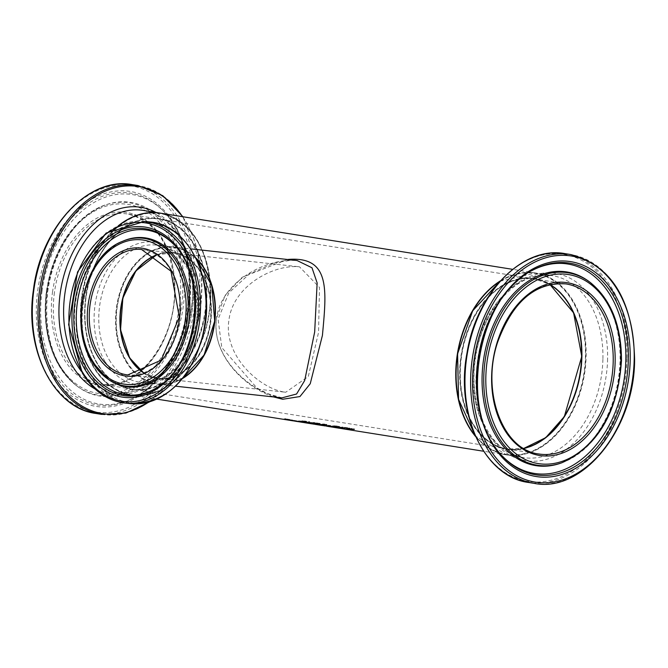 <?xml version="1.0" encoding="UTF-8"?>
<svg xmlns="http://www.w3.org/2000/svg" width="668" height="668" viewBox="0 0 668 668"><rect width="100%" height="100%" fill="white"/><g stroke="black" fill="none" stroke-linecap="round" stroke-linejoin="round"><path stroke-width="0.5" stroke-dasharray="3.34 2.5" d="M351.443 429.115L354.683 429.006L351.635 428.464A91.641 63.869 -80.9 0 1 350.708 428.53L352.787 429.048L348.98 428.639A91.641 63.869 -80.9 0 1 345.657 428.555L349.23 429.132A91.641 63.869 99.1 0 0 349.99 429.165L347.251 428.731A91.641 63.869 99.1 0 0 348.972 428.772L351.443 429.115L351.385 429.566L354.616 429.474L351.577 428.923A92.1 64.186 -80.9 0 1 350.65 428.99L350.775 428.539M350.717 428.998L352.913 429.232L352.971 428.764L353.464 429.39L353.522 428.94M353.455 429.399L351.418 429.474L351.485 429.015M351.418 429.474L348.921 429.098L348.98 428.639M348.921 429.098A92.1 64.186 -80.9 0 1 345.59 429.015L345.657 428.555M345.59 429.015L349.172 429.582L349.23 429.132M349.172 429.582A92.1 64.186 99.1 0 0 349.923 429.624L349.99 429.165M349.923 429.624L347.185 429.19L347.251 428.731M347.185 429.19A92.1 64.186 99.1 0 0 348.913 429.232L348.972 428.772M348.913 429.232L351.385 429.566M351.769 429.09L351.827 428.631M350.65 428.99L350.708 428.53M351.577 428.923L351.635 428.464M300.742 422.067L300.8 421.617L293.887 420.322L298.938 421.249A91.641 63.869 99.1 0 0 299.373 421.341L300.408 421.541A91.641 63.869 99.1 0 0 301.285 421.692L300.8 421.617L301.218 422.151M296.734 420.815L294.839 420.506L297.961 421.082L296.684 421.224M295.314 421.124L295.381 420.665M295.932 421.224L295.991 420.798M300.032 421.959L300.099 421.5M300.299 421.992L300.366 421.533M300.349 422.001L300.408 421.541M299.314 421.792L299.373 421.341M296.726 421.232L296.784 420.773M289.085 420.205L289.144 419.763A91.641 63.869 -80.9 0 1 288.092 419.571L291.382 420.089L284.96 418.861L287.716 419.128A91.641 63.869 99.1 0 0 288.701 419.412L292.901 420.356L289.144 419.763L291.782 420.18L291.732 420.631M288.025 420.03L288.092 419.571M288.092 420.038L288.15 419.579M290.922 420.506L290.989 420.047L291.323 420.514M284.927 419.095L285.37 418.694L285.311 419.153M292.091 420.665L292.158 420.205L292.901 420.356L291.782 420.18L291.716 420.631M288.584 419.855L288.643 419.404M288.643 419.871L288.701 419.412M287.649 419.587L287.716 419.128M305.46 422.827L305.526 422.368L298.604 421.074L303.664 422.001A91.641 63.869 99.1 0 0 304.099 422.092L305.134 422.301A91.641 63.869 99.1 0 0 306.002 422.452L305.526 422.368L305.944 422.902M301.46 421.566L299.556 421.266L302.688 421.834L301.402 421.976M300.041 421.875L300.099 421.416M300.65 421.976L300.709 421.55M304.758 422.71L304.817 422.251M305.017 422.744L305.084 422.293M305.067 422.752L305.134 422.301M304.032 422.552L304.099 422.092M301.443 421.984L301.502 421.525M296.35 420.907L293.377 420.414A91.641 63.869 -80.9 0 1 290.755 419.838L290.204 419.746A91.641 63.869 -80.9 0 1 289.553 419.579L290.104 419.663A91.641 63.869 -80.9 0 1 288.76 419.279L289.586 419.412A91.641 63.869 99.1 0 0 290.931 419.796L292.442 420.038A91.641 63.869 99.1 0 0 293.102 420.214L291.582 419.972A91.641 63.869 99.1 0 0 293.828 420.473L296.417 420.915A91.641 63.869 99.1 0 0 297.001 421.015A91.641 63.869 99.1 0 0 297.135 421.032L296.291 421.358M289.486 420.038L289.553 419.579M288.701 419.746L288.76 419.279M289.52 419.871L289.586 419.412M290.864 420.255L290.931 419.796M292.384 420.498L292.442 420.038M296.367 420.907L296.3 421.366L297.135 421.032M296.35 421.374L296.417 420.915M294.805 421.124L294.872 420.665M293.035 420.665L293.102 420.214M301.502 421.241A91.641 63.869 99.1 0 0 307.89 422.752A91.641 63.869 99.1 0 0 308.057 422.777L307.238 422.644A91.641 63.869 -80.9 0 1 307.063 422.619A91.641 63.869 -80.9 0 1 300.675 421.107L301.435 421.7M307.171 423.094L307.238 422.644M300.617 421.566L300.675 421.107M308.057 422.777L307.631 423.17M314.611 424.264L314.67 423.804L317.801 424.33L306.579 422.143L312.841 423.378A91.641 63.869 99.1 0 0 313.25 423.479L314.67 423.804M316.999 424.664L317.801 424.33M316.624 424.606L316.682 424.147M314.912 423.871L314.853 424.322L314.879 423.854L312.457 423.479M312.783 423.838L312.841 423.378M311.923 423.704L311.989 423.245M310.603 423.403L310.954 423.036L310.887 423.495M306.52 422.602L306.579 422.143L306.52 422.602M307.89 422.752L306.579 422.143M310.136 422.919L310.077 423.378L314.127 423.729L310.119 422.994L310.044 423.479M314.069 424.138L313.484 423.637L313.426 424.096M310.044 423.245L307.906 422.36L310.086 422.894L309.877 423.37M308.616 423.12L308.683 422.66M317.075 423.746L324.865 425.458L315.814 423.654L315.755 424.113L317.075 423.746L317.008 424.205M324.865 425.458L324.807 425.908L324.865 425.449L321.934 424.99M319.889 424.38L322.894 425.14L319.83 424.764M322.894 425.14L322.26 425.341M317.743 424.339L316.958 424.197M319.955 424.798L320.022 424.339M332.388 427.119L332.455 426.668L329.04 426.126A91.641 63.869 -80.9 0 1 322.936 424.706L328.881 425.967A91.641 63.869 99.1 0 0 328.915 425.967L332.455 426.668L329.215 426.151A91.641 63.869 -80.9 0 1 329.04 426.126M331.637 426.969L331.695 426.51L332.413 427.119M329.157 426.601L329.215 426.151M322.869 425.165L322.936 424.706M328.848 426.426L328.915 425.967M328.831 426.351L328.456 425.766L328.397 426.226M326.569 425.792L326.627 425.324M329.266 426.501L327.036 425.708A91.641 63.869 99.1 0 0 329.366 426.167L331.278 426.468L329.324 426.084M329.307 426.627L329.366 426.167M331.219 426.927L331.278 426.468L330.777 426.794M326.635 425.8L324.506 425.048A91.641 63.869 99.1 0 0 326.335 425.541L328.113 425.808L326.685 425.416M326.276 426L326.335 425.541M328.063 426.134L327.621 426.025M320.565 424.28L323.771 425.099L320.565 424.28L320.498 424.739M321.475 424.898L321.533 424.439M323.713 425.558L323.771 425.099M333.724 427.094L333.791 426.635A91.641 63.869 99.1 0 0 338.342 427.603A91.641 63.869 99.1 0 0 338.517 427.629L337.691 427.503A91.641 63.869 -80.9 0 1 337.515 427.47A91.641 63.869 -80.9 0 1 332.965 426.501L333.791 426.635M338.083 428.029L338.517 427.629M337.632 427.954L337.691 427.503M332.898 426.961L332.965 426.501M332.33 426.401A91.641 63.869 99.1 0 0 333.157 426.618L331.904 426.46A91.641 63.869 99.1 0 0 335.094 427.086A91.641 63.869 99.1 0 0 335.261 427.111L334.443 426.986A91.641 63.869 -80.9 0 1 334.267 426.952A91.641 63.869 -80.9 0 1 329.716 425.984L330.535 426.117A91.641 63.869 99.1 0 0 331.236 426.293L332.33 426.401L332.272 426.86M335.261 427.111L334.835 427.512M334.376 427.436L334.443 426.986M329.65 426.443L329.716 425.984M330.476 426.576L330.535 426.117M331.178 426.752L331.236 426.293M333.048 427.069L333.115 426.61M333.09 427.077L333.157 426.618M341.958 428.18L340.889 427.938A91.641 63.869 99.1 0 0 341.323 428.029L342.358 428.23A91.641 63.869 99.1 0 0 343.227 428.388L341.958 428.18L341.899 428.639M338.668 427.921L338.726 427.462M341.256 428.489L341.323 428.029M337.874 427.912L337.933 427.487M343.168 428.839L342.751 428.305L342.684 428.764M342.292 428.689L342.358 428.23M342.25 428.681L342.308 428.23M341.983 428.647L342.041 428.188M338.626 427.912L336.789 427.194L338.684 427.503M337.265 427.812L337.323 427.353M332.246 426.184A91.641 63.869 99.1 0 0 333.065 426.426L332.13 426.276A91.641 63.869 -80.9 0 1 331.311 426.034L332.188 426.643M331.253 426.493L331.311 426.034M333.006 426.885L333.065 426.426M345.214 428.605A91.641 63.869 99.1 0 0 348.111 429.165A91.641 63.869 99.1 0 0 348.287 429.19L347.46 429.056A91.641 63.869 -80.9 0 1 347.285 429.031A91.641 63.869 -80.9 0 1 344.763 428.555L341.732 428.013A91.641 63.869 99.1 0 0 345.097 428.681A91.641 63.869 99.1 0 0 345.272 428.714L344.446 428.58A91.641 63.869 -80.9 0 1 344.27 428.547A91.641 63.869 -80.9 0 1 339.72 427.578L340.546 427.712A91.641 63.869 99.1 0 0 341.064 427.846L345.214 428.605L345.147 429.056M347.853 429.591L348.287 429.19M347.402 429.516L347.46 429.056M341.006 428.305L341.064 427.846M340.48 428.171L340.546 427.712M339.653 428.038L339.72 427.578M344.387 429.031L344.446 428.58M345.272 428.714L344.838 429.106M301.903 421.283L305.126 421.842L298.613 421.316L301.318 421.925A92.1 64.186 99.1 0 0 302.337 421.967L299.423 421.458L305.894 421.992L306.746 421.366L302.988 420.748A91.641 63.869 -80.9 0 1 301.903 420.815L305.192 421.383L298.671 420.865L301.377 421.466A91.641 63.869 99.1 0 0 302.404 421.508L299.489 421.007L306.746 421.366L306.687 421.842L302.93 421.207A92.1 64.186 -80.9 0 1 301.836 421.274L301.961 420.823M298.671 420.865L298.963 421.591L298.671 420.865M304.825 421.09L305.126 421.842L304.825 421.09M301.318 421.925L301.377 421.466M302.337 421.967L302.404 421.508M302.278 421.959L302.337 421.5M306.687 421.825L305.894 421.992L306.746 421.366M300.199 421.399L300.266 420.94M301.852 421.566L301.911 421.107M301.836 421.274L301.903 420.815M302.93 421.207L302.988 420.748M307.029 422.76L309.727 422.193L306.044 422.627L302.679 422.092A92.1 64.186 -80.9 0 1 301.928 422.051L306.061 422.71A92.1 64.186 99.1 0 0 307.029 422.76L309.793 421.733L306.111 422.168L302.738 421.633A91.641 63.869 -80.9 0 1 301.986 421.591L306.128 422.251A91.641 63.869 99.1 0 0 307.088 422.301M306.061 422.71L306.128 422.251M309.727 422.193L309.793 421.733M301.928 422.051L301.986 421.591M308.8 422.051L308.858 421.583M302.679 422.092L302.738 421.633M306.044 422.627L306.111 422.168M310.829 422.902L308.716 422.585A91.641 63.869 99.1 0 0 311.146 422.635L312.749 422.944L310.829 422.902L310.77 423.353L308.649 423.044A92.1 64.186 99.1 0 0 311.079 423.086L312.682 423.403L312.749 422.944L310.77 423.353M313.484 422.919L318.644 423.145L311.864 422.619A91.641 63.869 99.1 0 0 314.461 422.477L313.593 422.343A91.641 63.869 -80.9 0 1 307.105 422.41L313.484 422.919L312.874 423.596L313.484 422.919M311.079 423.086L311.146 422.635M312.682 423.403L312.039 423.445M308.649 423.044L308.716 422.585M313.534 422.802A92.1 64.186 -80.9 0 1 307.046 422.869L312.874 423.596L318.578 423.604L311.806 423.078A92.1 64.186 99.1 0 0 314.403 422.944L313.593 422.343M314.403 422.944L314.461 422.477M307.046 422.869L307.105 422.41M311.806 423.078L311.864 422.619M312.799 423.236L312.858 422.777M317.459 423.428L317.517 422.969M318.578 423.604L318.644 423.145M325.65 425.132L326.518 425.048L324.506 424.606A91.641 63.869 99.1 0 0 326.944 424.472L326.076 424.33A91.641 63.869 -80.9 0 1 319.588 424.405L325.65 425.132L325.592 425.591L326.46 425.508L324.448 425.065L324.506 424.606M324.448 425.065A92.1 64.186 99.1 0 0 326.877 424.931L326.944 424.472M326.877 424.931L326.009 424.79A92.1 64.186 -80.9 0 1 319.521 424.856L325.592 425.591M319.521 424.856L319.588 424.405M326.009 424.79L326.076 424.33M321.133 425.032A92.1 64.186 99.1 0 0 323.713 425.082L321.133 425.032L321.191 424.581A91.641 63.869 99.1 0 0 323.771 424.623L321.191 424.581M323.713 425.082L323.771 424.623M325.299 425.399L324.773 424.99L325.299 425.399M318.269 424.188A91.641 63.869 99.1 0 0 324.757 424.122L323.888 423.98A91.641 63.869 -80.9 0 1 318.285 424.096L320.381 423.821L314.369 423.47A91.641 63.869 99.1 0 0 319.972 423.362L319.162 423.228A91.641 63.869 -80.9 0 1 312.674 423.295L319.079 423.821L317.058 423.996L318.269 424.188L318.202 424.648A92.1 64.186 99.1 0 0 324.69 424.581L323.821 424.447A92.1 64.186 -80.9 0 1 318.227 424.556L320.323 424.28L314.311 423.929A92.1 64.186 99.1 0 0 319.905 423.821L319.972 423.362M314.311 423.929L314.369 423.47M319.905 423.821L319.162 423.228M319.095 423.687A92.1 64.186 -80.9 0 1 312.607 423.754L312.674 423.295M319.797 424.197L319.855 423.737M312.607 423.754L313.793 423.946L313.86 423.487M320.323 424.28L320.381 423.821M313.793 423.946L319.02 424.28L319.079 423.821M318.227 424.556L318.285 424.096M319.02 424.28L316.999 424.456L317.058 423.996M323.821 424.447L323.888 423.98M316.999 424.456L318.202 424.648M324.69 424.581L324.757 424.122M330.702 426.067L328.238 425.675A92.1 64.186 -80.9 0 1 327.445 425.691L329.917 426.084A92.1 64.186 99.1 0 0 330.702 426.067L330.769 425.608L328.297 425.215A91.641 63.869 -80.9 0 1 327.512 425.232L329.975 425.625A91.641 63.869 99.1 0 0 330.769 425.608M329.917 426.084L329.975 425.625M328.238 425.675L328.297 425.215M327.445 425.691L327.512 425.232M337.357 426.309A91.641 63.869 99.1 0 0 338.117 426.251L334.092 425.608A91.641 63.869 -80.9 0 1 333.165 425.675L332.146 426.209L328.906 425.758A91.641 63.869 -80.9 0 1 327.988 425.716L332.99 426.351L334.15 425.8L337.357 426.309L337.298 426.769A92.1 64.186 99.1 0 0 338.05 426.71L334.033 426.075A92.1 64.186 -80.9 0 1 333.107 426.134L332.088 426.668L329.174 426.309L329.24 425.85M329.174 426.309L328.848 426.217A92.1 64.186 -80.9 0 1 327.93 426.176L333.883 426.769L334.15 425.8L334.092 426.259L337.298 426.769M328.898 426.226L328.957 425.766M328.848 426.217L328.906 425.758M327.93 426.176L327.988 425.716M333.883 426.769L333.95 426.309M334.033 426.075L334.092 425.608M338.05 426.71L338.117 426.251M343.619 427.603L338.434 427.328L339.419 426.927L338.484 426.785L337.298 427.261L332.063 426.86L337.131 427.662L343.619 427.603L342.684 426.986L338.501 426.869L339.486 426.468L338.551 426.318L337.357 426.802L332.121 426.401L337.19 427.211L343.678 427.144M338.267 427.42L338.334 426.969M342.626 427.445L342.684 426.986M337.131 427.662L337.19 427.211M338.434 427.328L338.501 426.869M336.196 427.52L336.254 427.061M339.419 426.927L339.486 426.468M337.131 427.345L337.198 426.894M338.484 426.785L338.551 426.318M333.056 427.019L333.115 426.56M337.298 427.261L337.357 426.802M332.063 426.86L332.121 426.401M347.218 427.862A91.641 63.869 99.1 0 0 347.886 427.812L344.705 427.303A91.641 63.869 -80.9 0 1 344.037 427.353L345.222 427.545A91.641 63.869 -80.9 0 1 340.864 427.629L339.686 427.436A91.641 63.869 -80.9 0 1 339.094 427.42L340.221 427.695A91.641 63.869 99.1 0 0 346.066 427.679L347.218 427.862L347.16 428.322A92.1 64.186 99.1 0 0 347.828 428.271L344.646 427.762A92.1 64.186 -80.9 0 1 343.978 427.812L345.156 428.004A92.1 64.186 -80.9 0 1 340.805 428.088L339.62 427.896L339.686 427.436M339.62 427.896A92.1 64.186 -80.9 0 1 339.035 427.871L339.094 427.42L340.162 428.155L340.221 427.695M340.805 428.088L340.864 427.629M339.035 427.871L339.486 428.046L339.035 427.871M345.156 428.004L345.222 427.545M343.978 427.812L344.037 427.353M340.162 428.155A92.1 64.186 99.1 0 0 345.999 428.138L346.066 427.679M344.646 427.762L344.705 427.303M345.999 428.138L347.16 428.322M347.828 428.271L347.886 427.812M350.424 428.689L349.381 428.522A92.1 64.186 -80.9 0 1 348.128 428.605L349.172 428.772A92.1 64.186 99.1 0 0 350.424 428.689L350.491 428.23L349.439 428.063A91.641 63.869 -80.9 0 1 348.187 428.146L349.239 428.313A91.641 63.869 99.1 0 0 350.491 428.23M349.172 428.772L349.239 428.313M349.381 428.522L349.439 428.063M348.128 428.605L348.187 428.146M160.27 213.142A92.1 64.186 -80.9 0 1 209.151 314.202A92.1 64.186 -80.9 0 1 131.254 395.047A92.1 64.186 -80.9 0 1 81.913 297.093A92.1 64.186 -80.9 0 1 119.121 225.442M287.49 259.485L242.25 277.237L225.116 295.373L216.44 318.544C211.405 354.466 243.92 386.897 273.68 396.951M500.432 280.827A92.1 64.186 -80.9 0 1 535.293 272.953A92.1 64.186 -80.9 0 1 584.174 374.013A92.1 64.186 -80.9 0 1 506.286 454.858A92.1 64.186 -80.9 0 1 475.599 436.53M456.094 375.491A91.641 63.869 99.1 0 0 520.347 454.432A91.641 63.869 99.1 0 0 585.469 355.969A91.641 63.869 99.1 0 0 536.487 273.63A91.641 63.869 99.1 0 0 462.907 332.773M82.239 297.126A91.641 63.869 -80.9 0 1 188.159 228.957A91.641 63.869 -80.9 0 1 166.891 386.204A91.641 63.869 -80.9 0 1 82.239 297.126M126.644 361.463A68.612 49.173 -83.7 0 0 211.489 336.664A68.612 49.173 -83.7 0 0 158.909 248.713A68.612 49.173 -83.7 0 0 126.644 361.463M182.606 378.489A69.071 49.507 96.3 0 1 158.149 384.275A69.071 49.507 96.3 0 1 156.429 384.042A69.071 49.507 96.3 0 1 116.766 307.814A69.071 49.507 96.3 0 1 173.212 246.951A69.071 49.507 96.3 0 1 195.833 257.898M281.771 397.836L280.309 397.635C253.13 392.817 214.42 361.188 216.065 324.172C216.749 283.282 266.223 257.447 296.926 260.52L290.463 260.336L274.715 262.833L249.523 273.813L228.79 292.901L218.094 319.287L221.793 347.569L256.829 387.924L267.434 393.569L281.954 397.861M156.571 255.076A63.084 45.215 96.3 0 1 172.561 252.905A63.084 45.215 96.3 0 1 210.353 322.736A63.084 45.215 96.3 0 1 158.8 378.322A63.084 45.215 96.3 0 1 157.231 378.113A63.084 45.215 96.3 0 1 143.662 372.736M284.192 392.041L285.737 392.25L308.307 376.56L318.544 332.38L319.488 287.424L299.498 266.824C273.855 264.01 232.94 285.862 228.899 320.323C223.421 355.443 258.992 388.066 284.192 392.041M157.297 218.787A86.114 60.02 99.1 0 0 86.272 296.091A86.114 60.02 99.1 0 0 132.197 389.135A86.114 60.02 99.1 0 0 205.034 313.551A86.114 60.02 99.1 0 0 159.326 219.054A86.114 60.02 99.1 0 0 157.297 218.787M523.603 448.362A86.114 60.02 -80.9 0 1 507.229 448.946A86.114 60.02 -80.9 0 1 461.296 355.902A86.114 60.02 -80.9 0 1 532.321 278.589A86.114 60.02 -80.9 0 1 534.35 278.865A86.114 60.02 -80.9 0 1 549.739 284.51M129.525 358.073A63.552 45.549 96.3 0 1 159.41 253.648A63.552 45.549 96.3 0 1 208.107 335.111A63.552 45.549 96.3 0 1 129.525 358.073M575.507 393.218A86.573 60.337 -80.9 0 1 475.249 428.213A86.573 60.337 -80.9 0 1 499.731 287.048A86.573 60.337 -80.9 0 1 581.886 356.403M85.746 297.51A86.573 60.337 99.1 0 0 165.731 381.662A86.573 60.337 99.1 0 0 185.813 233.115A86.573 60.337 99.1 0 0 85.746 297.51A86.114 60.02 -80.9 0 1 159.001 219.004A86.114 60.02 -80.9 0 1 204.7 313.492A86.114 60.02 -80.9 0 1 131.872 389.085A86.114 60.02 -80.9 0 1 85.738 297.494M350.049 429.307L350.115 428.848M349.464 429.324L349.523 428.873M353.623 429.649L353.681 429.19M352.729 429.507L352.787 429.048M353.656 429.165L353.714 428.706M299.239 421.834L299.306 421.374M299.949 421.942L300.015 421.491M298.88 421.7L298.938 421.249M289.561 420.18L289.611 419.763M292.843 420.815L292.901 420.356L292.843 420.815M289.211 420.114L289.269 419.654M287.541 419.821L287.607 419.362M303.965 422.585L304.024 422.134M304.675 422.702L304.733 422.243M303.598 422.452L303.664 422.001M293.319 420.84L293.377 420.414M295.799 421.283L295.857 420.832M293.77 420.932L293.828 420.473M313.183 423.938L313.25 423.479M313.876 424.172L313.943 423.712M310.294 423.312L310.353 422.852M307.347 422.669L307.414 422.209M310.67 423.621L310.729 423.161M318.294 424.773L318.352 424.314M316.933 424.38L316.983 423.896M320.598 425.224L320.657 424.781M323.562 425.708L323.621 425.257M323.153 425.549L323.22 425.09M331.027 426.902L331.086 426.451M324.598 425.441L324.665 424.982M330.009 426.735L330.067 426.284M327.262 426.159L327.32 425.7M332.58 426.944L332.631 426.526M331.912 426.802L331.979 426.343M336.73 427.553L336.789 427.094M340.822 428.388L340.889 427.938M341.189 428.522L341.248 428.071M341.832 428.372L341.899 427.912M301.285 421.608L301.343 421.157M302.963 421.825L303.021 421.366M305.577 421.508L305.643 421.049M303.33 421.75L303.389 421.291M311.847 423.211L311.906 422.752M308.725 423.136L308.791 422.677M310.729 423.42L310.787 422.961M326.46 425.508L326.518 425.048L326.46 425.508M325.182 425.182L325.241 424.723M323.27 425.416L323.329 424.957M321.166 425.115L321.224 424.664M323.262 425.349L323.32 424.89M321.851 425.149L321.909 424.689M324.297 425.174L324.364 424.714M329.9 426.451L329.959 425.992M329.215 426.418L329.274 425.959M330.952 426.585L331.019 426.134M332.931 426.802L332.99 426.351M332.088 426.668L332.146 426.209M143.495 372.802A63.084 45.215 -83.7 0 0 158.483 378.288A63.084 45.215 -83.7 0 0 210.303 320.506A63.084 45.215 -83.7 0 0 172.244 252.863A63.084 45.215 -83.7 0 0 156.421 254.976M156.446 254.992L172.244 252.863L141.591 249.506A63.084 45.215 96.3 0 1 179.659 317.15A63.084 45.215 96.3 0 1 127.83 374.932L158.483 378.288L143.52 372.794M182.965 378.038A69.071 49.507 96.3 0 1 157.823 384.242A69.071 49.507 96.3 0 1 126.06 361.73A69.071 49.507 96.3 0 1 122.428 285.161A69.071 49.507 96.3 0 1 172.895 246.918A69.071 49.507 96.3 0 1 196.091 258.416M109.243 359.893A69.071 49.507 -83.7 0 0 141.006 382.397A69.071 49.507 -83.7 0 0 197.753 319.129A69.071 49.507 -83.7 0 0 156.078 245.072A69.071 49.507 -83.7 0 0 105.611 283.315A69.071 49.507 -83.7 0 0 109.243 359.893M144.68 221.4A91.366 65.481 -83.7 0 0 77.931 271.985A91.366 65.481 -83.7 0 0 82.732 373.262A91.366 65.481 -83.7 0 0 124.749 403.038M130.277 403.639A91.366 65.481 96.3 0 1 88.26 373.871A91.366 65.481 96.3 0 1 83.45 272.586A91.366 65.481 96.3 0 1 150.2 222.001M89.671 373.362A90.456 64.829 -83.7 0 0 201.527 340.672A90.456 64.829 -83.7 0 0 132.206 224.724A90.456 64.829 -83.7 0 0 89.671 373.362M104.993 361.413A71.802 51.461 96.3 0 1 138.752 243.428A71.802 51.461 96.3 0 1 193.778 335.47A71.802 51.461 96.3 0 1 104.993 361.413M122.294 241.432A74.415 53.331 -83.7 0 0 92.259 361.922M93.111 362.482A75.05 53.782 -83.7 0 0 108.216 379.324L93.487 362.866C68.779 325.675 86.965 253.815 123.396 240.956A75.05 53.782 -83.7 0 0 93.111 362.482M157.239 387.432A83.007 59.485 -83.7 0 0 157.898 387.014C200.191 362.54 209.543 277.287 173.563 244.221L172.461 243.11A84.143 60.304 96.3 0 1 156.579 387.866L157.898 387.014A83.007 59.485 -83.7 0 0 173.563 244.221A83.007 59.485 -83.7 0 0 173.012 243.67M54.434 292.5A86.114 60.02 99.1 0 0 100.567 384.092A86.114 60.02 99.1 0 0 173.396 308.507A86.114 60.02 99.1 0 0 127.688 214.011A86.114 60.02 99.1 0 0 54.434 292.5M118.244 225.826A92.1 64.186 99.1 0 0 81.588 297.043A92.1 64.186 99.1 0 0 130.928 394.997A92.1 64.186 99.1 0 0 208.808 314.269A92.1 64.186 99.1 0 0 160.103 213.117M159.944 213.092C194.588 222.803 211.338 253.038 210.195 303.798C207.163 356.52 167.376 402.412 130.928 394.997L114.128 392.316C145.607 398.838 182.731 361.922 190.405 313.517C200.191 263.818 176.202 214.019 143.144 210.412A92.1 64.186 -80.9 0 1 192.025 311.472A92.1 64.186 -80.9 0 1 114.128 392.316A92.1 64.186 -80.9 0 1 81.354 371.358M52.496 292.242A87.491 60.98 -80.9 0 1 153.632 227.153A87.491 60.98 -80.9 0 1 133.324 377.286A87.491 60.98 -80.9 0 1 52.496 292.242M46.802 291.615A95.708 66.7 99.1 0 0 135.22 384.643A95.708 66.7 99.1 0 0 157.423 220.423A95.708 66.7 99.1 0 0 46.802 291.615M33.792 290.188A114.478 79.784 99.1 0 0 139.554 401.468A114.478 79.784 99.1 0 0 166.115 205.026A114.478 79.784 99.1 0 0 33.792 290.188M132.373 184.635A115.865 80.753 -80.9 0 1 193.87 311.772A115.865 80.753 -80.9 0 1 95.883 413.467M101.528 414.369A115.865 80.753 99.1 0 0 199.515 312.666A115.865 80.753 99.1 0 0 138.017 185.537M37.709 290.622A108.826 75.843 -80.9 0 1 163.493 209.668A108.826 75.843 -80.9 0 1 138.251 396.4A108.826 75.843 -80.9 0 1 37.709 290.622M182.539 216.699A114.954 80.118 -80.9 0 1 148.688 402.119M95.132 389.01A94.823 66.09 99.1 0 0 185.529 333.85A94.823 66.09 99.1 0 0 155.92 212.449M46.468 291.624A97.436 67.911 -80.9 0 1 104.642 205.251A97.436 67.911 -80.9 0 1 181.07 309.727A97.436 67.911 -80.9 0 1 75.935 385.252A97.436 67.911 -80.9 0 1 46.468 291.624M47.261 291.774A98.071 68.353 -80.9 0 1 105.811 204.834A98.071 68.353 -80.9 0 1 182.74 309.994A98.071 68.353 -80.9 0 1 76.92 386.004A98.071 68.353 -80.9 0 1 47.261 291.774M39.596 290.864A107.172 74.691 99.1 0 0 133.984 397.777A107.172 74.691 99.1 0 0 187.641 310.779A107.172 74.691 99.1 0 0 163.71 211.405A107.172 74.691 99.1 0 0 89.328 202.888A107.172 74.691 99.1 0 0 39.596 290.864M42.034 291.215A106.028 73.897 -80.9 0 1 91.24 204.174A106.028 73.897 -80.9 0 1 164.837 212.599A106.028 73.897 -80.9 0 1 188.518 310.912A106.028 73.897 -80.9 0 1 135.429 396.984A106.028 73.897 -80.9 0 1 42.034 291.215M549.906 284.468A86.114 60.02 99.1 0 0 534.676 278.915A86.114 60.02 99.1 0 0 461.847 354.508A86.114 60.02 99.1 0 0 507.555 448.996A86.114 60.02 99.1 0 0 523.754 448.453L507.555 448.996L538.859 453.99A86.114 60.02 -80.9 0 1 493.151 359.493A86.114 60.02 -80.9 0 1 565.98 283.908L534.676 278.915L549.889 284.476M499.898 281.42A92.1 64.186 -80.9 0 1 535.619 273.003A92.1 64.186 -80.9 0 1 586.12 355.977A92.1 64.186 -80.9 0 1 506.611 454.908A92.1 64.186 -80.9 0 1 475.274 435.795M602.92 358.658A92.1 64.186 99.1 0 0 552.419 275.684A92.1 64.186 99.1 0 0 474.522 356.528A92.1 64.186 99.1 0 0 523.411 457.588A92.1 64.186 99.1 0 0 602.92 358.658M534.175 483.365A115.865 80.753 99.1 0 0 634.191 358.916A115.865 80.753 99.1 0 0 570.664 254.533M565.028 253.631A115.865 80.753 -80.9 0 1 628.555 358.015A115.865 80.753 -80.9 0 1 528.53 482.463M626.993 357.948A114.954 80.118 99.1 0 0 507.187 274.339A114.954 80.118 99.1 0 0 503.396 471.416A114.954 80.118 99.1 0 0 626.993 357.948M607.596 358.866A94.823 66.09 -80.9 0 1 505.643 452.47A94.823 66.09 -80.9 0 1 508.774 289.895A94.823 66.09 -80.9 0 1 607.596 358.866M561.913 462.749A97.436 67.911 99.1 0 0 621.307 360.528A97.436 67.911 99.1 0 0 590.612 282.748M620.522 360.277A98.071 68.353 99.1 0 0 589.627 281.996L602.611 295.648C614.493 312.799 620.33 334.25 620.113 360.01C619.136 389.511 610.727 415.045 594.896 436.605C584.75 449.798 573.361 458.649 560.736 463.166A98.071 68.353 99.1 0 0 620.522 360.277M531.845 270.624A106.028 73.897 99.1 0 0 531.118 271.016C496.441 293.118 478.037 329.516 475.908 380.192C476.209 411.505 484.809 436.571 501.718 455.401L502.837 456.595A107.172 74.691 -80.9 0 1 478.906 357.221A107.172 74.691 -80.9 0 1 532.563 270.223L531.118 271.016A106.028 73.897 99.1 0 0 478.037 357.088A106.028 73.897 99.1 0 0 501.718 455.401A106.028 73.897 99.1 0 0 502.278 455.993M301.093 421.667L298.404 421.232M293.887 420.322L293.828 420.773M284.292 418.611L284.234 419.07M285.42 418.853L285.361 419.312M305.819 422.418L303.122 421.992M298.604 421.074L298.546 421.533M297.001 421.015L295.156 420.715M309.234 422.861L309.175 423.32M310.987 423.061L310.921 423.52M310.002 423.454L310.061 422.994M314.102 424.197L314.169 423.737M307.48 422.794L307.539 422.335M317.45 424.272L316.331 424.096M323.629 425.716L323.688 425.257M329.04 425.959L328.973 426.418M331.253 426.927L331.311 426.476M328.08 426.259L328.147 425.792M338.342 427.603L337.515 427.47M335.094 427.086L334.267 426.952M335.829 427.011L335.77 427.47M343.043 428.355L340.346 427.929M348.111 429.165L347.285 429.031M345.097 428.681L344.27 428.547M299.105 421.024L299.047 421.483M297.97 420.898L297.903 421.358M305.618 421.308L305.56 421.767M312.691 423.403L312.749 422.944M313.785 423.061L313.726 423.52M333.198 425.917L333.132 426.376M334.2 426.084L334.142 426.543M339.92 427.578L339.862 428.038M535.293 272.953L512.623 269.338M506.286 454.858L483.615 451.242M156.888 399.13L131.254 395.047M158.149 384.275L175.584 386.188M173.212 246.951L190.647 248.863M158.8 378.322L285.737 392.25M172.561 252.905L299.498 266.824M534.35 278.865L159.326 219.054M507.229 448.946L132.197 389.135M182.882 378.146L157.823 384.242L141.006 382.397C157.164 383.724 171.325 375.424 183.491 357.489C211.706 317.342 192.618 245.774 156.078 245.072L172.895 246.918L196.033 258.299M85.88 297.519C91.307 250.684 126.995 212.566 159.001 219.004L127.688 214.011C157.239 221.601 172.845 247.127 174.515 290.597C175.166 342.826 135.938 391.699 100.567 384.092L131.872 389.085C119.547 386.997 109.084 380.092 100.484 368.377C87.416 349.314 82.548 325.692 85.88 297.519M149.682 401.835L181.304 366.156L199.381 315.931L199.982 262.207L182.94 216.758M104.642 205.251C73.296 218.712 53.841 247.486 46.284 291.582C41.942 333.182 51.82 364.402 75.935 385.252L76.92 386.004C53.206 365.672 43.453 334.301 47.678 291.874C54.233 244.989 81.955 211.839 105.811 204.834L104.642 205.251M133.984 397.777C190.305 371.283 208.992 254.099 163.71 211.405L164.837 212.599C173.638 222.043 180.293 233.842 184.794 248.003C193.027 275.483 192.543 303.998 183.349 333.532C173.329 363.2 157.356 384.351 135.429 396.984L133.984 397.777M500.031 281.27L535.619 273.003L552.419 275.684C519.879 268.828 481.586 308.691 475.424 358.966C467.667 407.363 491.464 453.99 523.411 457.588L506.611 454.908L475.357 435.987"/><path stroke-width="1" d="M297.903 421.533L294.78 420.965L297.911 421.491M294.78 420.965L298.88 421.7A92.1 64.186 99.1 0 0 299.314 421.792L295.932 421.224M295.924 421.257L300.349 422.001A92.1 64.186 99.1 0 0 301.218 422.151L294.78 420.865M301.218 422.151L300.742 422.067M288.092 419.972L284.902 419.32L287.649 419.587A92.1 64.186 99.1 0 0 288.643 419.871L292.843 420.815L289.085 420.205A92.1 64.186 -80.9 0 1 288.025 420.03L291.323 420.548L288.092 419.921M156.888 399.13L289.085 420.214M292.843 420.815L293.31 420.873A92.1 64.186 -80.9 0 1 290.697 420.297L290.705 420.214M302.621 422.293L299.498 421.717L302.629 422.243M299.498 421.717L303.598 422.452A92.1 64.186 99.1 0 0 304.032 422.552L300.65 421.976M300.642 422.009L305.067 422.752A92.1 64.186 99.1 0 0 305.944 422.902L299.506 421.617M305.944 422.902L305.46 422.827M290.697 420.297L290.146 420.205A92.1 64.186 -80.9 0 1 289.486 420.038L290.046 420.122A92.1 64.186 -80.9 0 1 288.701 419.746L289.52 419.871A92.1 64.186 99.1 0 0 290.864 420.255L292.384 420.498A92.1 64.186 99.1 0 0 293.035 420.665L291.524 420.431A92.1 64.186 99.1 0 0 293.77 420.932L296.35 421.374A92.1 64.186 99.1 0 0 296.926 421.466A92.1 64.186 99.1 0 0 297.068 421.491L295.072 421.174M307.631 423.17L307.171 423.094A92.1 64.186 -80.9 0 1 306.988 423.069A92.1 64.186 -80.9 0 1 300.617 421.566L301.435 421.7A92.1 64.186 99.1 0 0 307.814 423.203A92.1 64.186 99.1 0 0 307.998 423.236M316.999 424.664L312.783 423.838A92.1 64.186 99.1 0 0 313.183 423.938L317.743 424.79M314.82 424.314L316.256 424.547M307.088 422.627L306.52 422.602M310.136 422.919L310.044 423.479L314.06 424.188L310.044 423.479M313.426 424.096L314.069 424.138M309.877 423.37L307.839 422.819L310.044 423.245M322.836 425.599L316.933 424.38L322.26 425.341M317.743 424.339L316.933 424.38M324.798 425.908L317.008 424.205L328.973 426.576A92.1 64.186 -80.9 0 1 322.869 425.165L328.823 426.418A92.1 64.186 99.1 0 0 328.848 426.426L334.192 427.411A92.1 64.186 -80.9 0 1 329.65 426.443L330.476 426.576A92.1 64.186 99.1 0 0 331.178 426.752L332.272 426.86A92.1 64.186 99.1 0 0 333.09 427.077L331.846 426.919A92.1 64.186 99.1 0 0 335.019 427.545A92.1 64.186 99.1 0 0 335.202 427.57M332.388 427.119L329.157 426.601A92.1 64.186 -80.9 0 1 328.973 426.576M328.397 426.226L328.831 426.351M326.969 426.159A92.1 64.186 99.1 0 0 329.307 426.627L326.978 426.109M331.219 426.927L330.777 426.794M324.448 425.508A92.1 64.186 99.1 0 0 326.276 426L324.456 425.416M328.046 426.259L327.621 426.025M323.12 425.458L320.498 424.739L323.128 425.399M338.083 428.029L337.632 427.954A92.1 64.186 -80.9 0 1 337.44 427.929A92.1 64.186 -80.9 0 1 332.898 426.961L333.724 427.094A92.1 64.186 99.1 0 0 338.267 428.063A92.1 64.186 99.1 0 0 338.451 428.088M334.835 427.512L334.376 427.436A92.1 64.186 -80.9 0 1 334.192 427.411M337.866 427.946L342.292 428.689A92.1 64.186 99.1 0 0 343.168 428.839L340.822 428.388A92.1 64.186 99.1 0 0 341.256 428.489L337.874 427.912M343.168 428.839L342.684 428.764M336.722 427.654L339.845 428.221L336.739 427.553M332.071 426.735A92.1 64.186 -80.9 0 1 331.253 426.493L332.188 426.643A92.1 64.186 99.1 0 0 333.006 426.885L332.088 426.627M344.838 429.106L344.387 429.031A92.1 64.186 -80.9 0 1 344.195 429.006A92.1 64.186 -80.9 0 1 339.653 428.038L340.48 428.171A92.1 64.186 99.1 0 0 341.006 428.305L345.147 429.056A92.1 64.186 99.1 0 0 348.045 429.616A92.1 64.186 99.1 0 0 348.228 429.649M347.853 429.591L347.402 429.516A92.1 64.186 -80.9 0 1 347.218 429.491A92.1 64.186 -80.9 0 1 344.696 429.015L341.682 428.347M341.665 428.472A92.1 64.186 99.1 0 0 345.022 429.14A92.1 64.186 99.1 0 0 345.206 429.165M119.121 225.442A92.1 64.186 -80.9 0 1 160.27 213.142L512.623 269.338M273.68 396.951L282.706 399.264L299.949 396.55L310.236 383.724L322.419 335.445C326.61 289.895 330.677 255.752 287.49 259.485M475.599 436.53A92.1 64.186 -80.9 0 1 456.945 356.896A92.1 64.186 -80.9 0 1 500.432 280.827M462.907 332.773A91.641 63.869 99.1 0 0 456.094 375.491M195.833 257.898A69.071 49.507 96.3 0 1 214.887 321.016A69.071 49.507 96.3 0 1 182.606 378.489M297.076 260.537L311.998 267.776L317.15 282.948L314.67 331.996L304.691 380.501L296.575 394.011L281.954 397.861M143.662 372.736A63.084 45.215 96.3 0 1 120.733 310.678A63.084 45.215 96.3 0 1 156.571 255.076M549.739 284.51A86.114 60.02 -80.9 0 1 580.058 373.354A86.114 60.02 -80.9 0 1 523.603 448.362M581.886 356.403A86.573 60.337 -80.9 0 1 575.507 393.218M156.421 254.976A63.084 45.215 -83.7 0 0 129.467 357.731A63.084 45.215 -83.7 0 0 143.495 372.802M98.822 354.374A63.084 45.215 96.3 0 1 95.499 284.434A63.084 45.215 96.3 0 1 141.591 249.506L170.983 271.191L179.274 317.1L161.23 360.127L127.83 374.932A63.084 45.215 96.3 0 1 98.822 354.374M196.091 258.416A69.071 49.507 96.3 0 1 214.57 320.974A69.071 49.507 96.3 0 1 182.965 378.038M97.077 355.192A64.47 46.209 -83.7 0 0 176.795 331.896A64.47 46.209 -83.7 0 0 127.396 249.248A64.47 46.209 -83.7 0 0 97.077 355.192M92.409 360.678A72.678 52.087 96.3 0 1 126.586 241.248A72.678 52.087 96.3 0 1 182.28 334.409A72.678 52.087 96.3 0 1 92.409 360.678M82.565 372.235A89.98 64.487 96.3 0 1 124.874 224.373A89.98 64.487 96.3 0 1 193.829 339.72A89.98 64.487 96.3 0 1 82.565 372.235M124.749 403.038A91.366 65.481 -83.7 0 0 199.799 319.354A91.366 65.481 -83.7 0 0 144.68 221.4L106.112 233.065L77.555 271.951L68.62 324.623L82.331 373.053C93.228 390.78 107.364 400.775 124.749 403.038L130.277 403.639A91.366 65.481 96.3 0 0 205.327 319.964A91.366 65.481 96.3 0 0 150.2 222.001C188.309 224.673 215.146 278.999 204.199 330.05C191.908 378.948 167.259 403.472 130.277 403.639M84.945 369.446A85.796 61.489 -83.7 0 0 191.04 338.434A85.796 61.489 -83.7 0 0 125.292 228.456A85.796 61.489 -83.7 0 0 84.945 369.446M92.259 361.922A74.415 53.331 -83.7 0 0 107.239 378.631A74.415 53.331 -83.7 0 0 187.608 318.018A74.415 53.331 -83.7 0 0 122.294 241.432C85.061 255.176 67.835 324.598 92.1 361.764L108.216 379.324A75.05 53.782 -83.7 0 0 189.269 318.202A75.05 53.782 -83.7 0 0 123.396 240.956L122.294 241.432M86.598 368.419A84.143 60.304 96.3 0 1 91.933 256.871A84.143 60.304 96.3 0 1 172.461 243.11C208.541 275.592 198.847 363.976 156.579 387.866A84.143 60.304 96.3 0 1 86.598 368.419M173.012 243.67A83.007 59.485 -83.7 0 0 93.879 258.165A83.007 59.485 -83.7 0 0 88.869 367.834A83.007 59.485 -83.7 0 0 157.239 387.432M81.354 371.358A92.1 64.186 -80.9 0 1 64.788 294.363A92.1 64.186 -80.9 0 1 143.144 210.412L160.103 213.117A92.1 64.186 99.1 0 0 159.944 213.092A92.1 64.186 99.1 0 0 118.244 225.826M132.373 184.635C88.527 175.993 40.69 227.421 33.4 290.162C24.299 349.815 53.574 408.148 95.883 413.467A115.865 80.753 -80.9 0 1 33.809 290.238A115.865 80.753 -80.9 0 1 132.373 184.635L138.017 185.537A115.865 80.753 99.1 0 0 39.454 291.139A115.865 80.753 99.1 0 0 101.528 414.369L125.901 413.075L149.682 401.835M148.688 402.119A114.954 80.118 -80.9 0 1 68.111 394.972A114.954 80.118 -80.9 0 1 40.998 291.357A114.954 80.118 -80.9 0 1 100.083 193.653A114.954 80.118 -80.9 0 1 182.539 216.699M155.92 212.449A94.823 66.09 99.1 0 0 60.145 293.711A94.823 66.09 99.1 0 0 95.132 389.01M581.895 356.495A86.114 60.02 99.1 0 0 549.906 284.468L573.595 312.849L581.753 356.453L564.326 416.607L545.723 437.649L523.737 448.445A86.114 60.02 99.1 0 0 581.895 356.495M613.199 361.488A86.114 60.02 -80.9 0 1 538.859 453.99C502.87 450.215 480.793 391.565 497.66 342.125C512.774 301.335 535.544 281.929 565.98 283.908A86.114 60.02 -80.9 0 1 613.199 361.488M475.274 435.795A92.1 64.186 -80.9 0 1 499.898 281.42M615.153 361.53A87.491 60.98 99.1 0 0 523.962 297.895A87.491 60.98 99.1 0 0 521.082 447.894A87.491 60.98 99.1 0 0 615.153 361.53M620.948 360.812A95.708 66.7 -80.9 0 1 518.042 455.292A95.708 66.7 -80.9 0 1 521.199 291.206A95.708 66.7 -80.9 0 1 620.948 360.812M634.199 359.192A114.478 79.784 -80.9 0 1 511.112 472.192A114.478 79.784 -80.9 0 1 514.886 275.926A114.478 79.784 -80.9 0 1 634.199 359.192M570.664 254.533A115.865 80.753 99.1 0 0 472.677 356.228A115.865 80.753 99.1 0 0 534.175 483.365C582.88 493.41 634.909 428.447 634.6 359.058C632.913 300.183 611.604 265.338 570.664 254.533L565.028 253.631A115.865 80.753 -80.9 0 0 467.032 355.334A115.865 80.753 -80.9 0 0 528.53 482.463C484.459 477.052 455.017 414.085 467.091 352.495C476.643 292.509 522.86 245.457 565.028 253.631M630.208 359.676A108.826 75.843 99.1 0 0 516.79 280.535A108.826 75.843 99.1 0 0 513.199 467.099A108.826 75.843 99.1 0 0 630.208 359.676M590.612 282.748A97.436 67.911 99.1 0 0 485.477 358.273A97.436 67.911 99.1 0 0 561.913 462.749C598.035 446.174 617.892 412.139 621.482 360.645C621.449 325.817 611.162 299.849 590.612 282.748L589.627 281.996A98.071 68.353 99.1 0 0 483.807 358.006A98.071 68.353 99.1 0 0 560.736 463.166L561.913 462.749M628.304 359.71A107.172 74.691 -80.9 0 1 582.997 461.037A107.172 74.691 -80.9 0 1 502.837 456.595C457.555 413.901 476.242 296.717 532.563 270.223A107.172 74.691 -80.9 0 1 628.304 359.71M502.278 455.993A106.028 73.897 99.1 0 0 581.369 459.526A106.028 73.897 99.1 0 0 625.849 359.543A106.028 73.897 99.1 0 0 531.845 270.624M291.791 420.172L291.732 420.631M285.42 418.853L285.361 419.312M310.002 423.454L310.061 422.994M314.102 424.197L314.169 423.737M307.48 422.794L307.539 422.335M323.629 425.716L323.688 425.257M331.253 426.927L331.311 426.476M328.08 426.259L328.147 425.792M483.615 451.242L348.045 429.616M347.218 429.491L345.022 429.14M344.195 429.006L342.993 428.814M340.254 428.38L338.267 428.063M337.44 427.929L335.019 427.545M321.834 425.441L317.367 424.731M312.365 423.929L307.814 423.203M306.988 423.069L305.769 422.877M303.03 422.443L301.051 422.126M298.312 421.692L296.926 421.466M175.584 386.188L281.988 397.861M190.647 248.863L297.06 260.537M156.446 254.992L135.946 270.866L122.862 298.078L120.549 329.741L129.6 357.806L143.52 372.794M196.033 258.299L211.739 285.52L214.704 320.991L204.116 354.975L182.882 378.146M144.68 221.4L150.2 222.001M95.883 413.467L101.528 414.369M182.94 216.758L162.775 195.674L138.017 185.537M475.357 435.987L458.557 399.38L457.588 353.815L472.685 310.82L500.031 281.27M534.175 483.365L528.53 482.463"/></g></svg>
